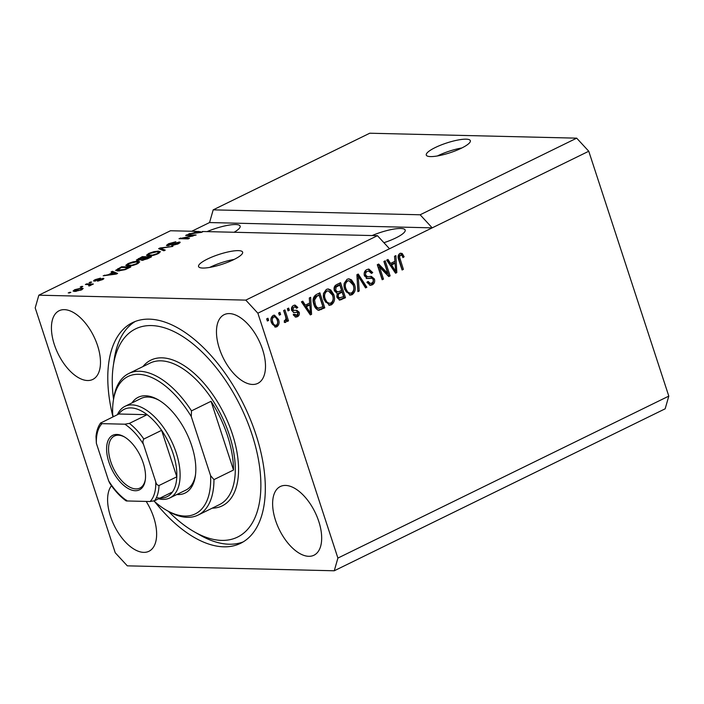 <?xml version="1.0" encoding="UTF-8"?>
<svg xmlns="http://www.w3.org/2000/svg" width="704" height="704" viewBox="0 0 704 704"><rect width="100%" height="100%" fill="white"/><g stroke="black" fill="none" stroke-linecap="round" stroke-linejoin="round"><path stroke-width="1.06" d="M461.41 148.192A23.179 5.157 -18.1 0 0 470.342 140.677A23.179 5.157 -18.1 0 0 457.556 140.105A23.179 5.157 -18.1 0 0 435.213 147.567A23.179 5.157 -18.1 0 0 426.281 155.082A23.179 5.157 -18.1 0 0 439.067 155.654A23.179 5.157 -18.1 0 0 461.41 148.192M461.859 147.972A23.179 5.157 -18.1 0 0 437.879 155.734A23.179 5.157 -18.1 0 0 437.43 155.954M233.693 259.653A23.179 5.157 -18.1 0 0 242.634 252.138A23.179 5.157 -18.1 0 0 229.838 251.566A23.179 5.157 -18.1 0 0 207.495 259.028A23.179 5.157 -18.1 0 0 198.563 266.543A23.179 5.157 -18.1 0 0 211.35 267.115A23.179 5.157 -18.1 0 0 233.693 259.653M234.15 259.424A23.179 5.157 -18.1 0 0 210.17 267.186A23.179 5.157 -18.1 0 0 209.713 267.414M383.926 242.704A24.341 5.421 -18.1 0 0 395.798 237.952A24.341 5.421 -18.1 0 0 405.178 230.058A24.341 5.421 -18.1 0 0 372.108 235.558M234.08 232.267A24.341 5.421 -18.1 0 0 240.143 226.125A24.341 5.421 -18.1 0 0 207.073 231.616M262.592 349.536A38.245 19.87 -116.1 0 0 224.171 314.67A38.245 19.87 -116.1 0 0 219.375 348.506A38.245 19.87 -116.1 0 0 257.796 383.381A38.245 19.87 -116.1 0 0 262.592 349.536M97.566 345.602A38.245 19.87 -116.1 0 0 59.136 310.737A38.245 19.87 -116.1 0 0 54.34 344.573A38.245 19.87 -116.1 0 0 92.77 379.438A38.245 19.87 -116.1 0 0 97.566 345.602M111.478 485.716A38.245 19.87 -116.1 0 0 110.51 516.419A38.245 19.87 -116.1 0 0 148.931 551.285A38.245 19.87 -116.1 0 0 153.727 517.449A38.245 19.87 -116.1 0 0 146.194 501.433M318.762 521.382A38.245 19.87 -116.1 0 0 280.333 486.517A38.245 19.87 -116.1 0 0 275.537 520.353A38.245 19.87 -116.1 0 0 313.966 555.227A38.245 19.87 -116.1 0 0 318.762 521.382M154.625 501.591A122.857 63.826 -116.1 0 0 240.566 543.33A122.857 63.826 -116.1 0 0 255.966 434.632A122.857 63.826 -116.1 0 0 132.537 322.634A122.857 63.826 -116.1 0 0 112.966 416.874M202.409 231.933L202.268 231.502L202.822 231.73L201.555 232.355L188.408 234.08L193.582 232.954L196.812 231.378L170.491 230.745L38.843 295.187L35.2 307.886L115.236 552.763L127.31 565.84L334.259 570.777L665.157 408.813L668.8 396.114L588.764 151.237L576.69 138.16L420.138 214.782L213.189 209.854L209.546 222.552L191.761 231.255M576.69 138.16L369.741 133.223L213.189 209.854M588.764 151.237L432.203 227.858L420.138 214.782M202.268 231.502L377.441 235.682L245.793 300.115L38.843 295.187M192.958 235.602L185.662 235.426L186.956 234.793L196.126 235.013L182.186 238.084L189.49 238.26L188.197 238.894L179.027 238.674L193.09 235.998M167.35 245.696L166.443 245.397L168.599 243.716L175.859 241.754L169.558 243.795C168.054 244.526 167.737 244.948 168.617 245.062L179.335 242L180.206 242.273L178.235 243.83L171.67 245.634L177.118 243.822C178.543 243.135 178.842 242.739 178.015 242.634L167.35 245.696M168.335 245.634L168.089 244.895L168.775 245.564M178.763 243.558L178.015 242.634M163.891 250.791L158.638 248.653L159.975 247.993L172.867 246.391L160.45 248.318L165.229 250.131L163.891 250.791M148.746 253.431L153.859 251.671L158.259 251.126L160.415 251.706L158.145 253.66C154.29 255.306 151.078 256.071 148.509 255.957L146.485 255.262L148.746 253.431L148.922 253.959M128.049 263.56L133.153 261.8L137.562 261.263L139.709 261.835L137.447 263.789C133.593 265.434 130.381 266.2 127.811 266.094L125.778 265.39L128.049 263.56L128.216 264.088M112.702 272.545L111.047 271.946L112.394 271.286L117.586 273.451L116.327 274.067L103.18 275.801L108.354 274.674L112.702 272.545L112.86 273.02M69.555 292.926L68.244 292.899L70.849 292.292L69.555 292.926M74.721 291.474L73.058 291.06L74.677 289.687L81.602 288.068L83.195 288.473L81.585 289.854L74.721 291.474M81.523 287.065L80.212 287.038L81.506 286.405L82.817 286.44L81.523 287.065M88.845 284.583L85.386 284.504L86.68 283.87L93.35 284.029L89.065 286L88.598 285.745L89.98 284.733L88.845 284.583M91.142 285.094L90.992 284.636L90.649 285.419M89.751 285.78L89.98 284.733M90.42 282.718L89.109 282.682L90.402 282.049L91.714 282.084L90.42 282.718M94.371 281.151C93.13 281.046 93.438 280.535 95.286 279.602L100.514 278.142L96.149 279.664L95.506 280.509L96.404 280.386L103.215 278.291C104.289 278.406 103.963 278.89 102.238 279.743L97.39 281.142L102.054 278.925L93.597 280.905M95.383 281.081L95.163 280.403L95.674 281.028M103.462 279.048L103.215 278.291L103.866 278.494M102.485 279.62L102.054 278.925M117.841 270.996L115.606 270.389L121.616 266.772L130.786 266.992L125.127 269.676L117.841 270.996M137.403 260.427L136.347 260.093L142.314 256.643L151.483 256.863L147.62 258.746L141.9 260.366L141.372 259.644L137.403 260.427M141.9 260.366L141.372 259.644L141.601 260.348M387.825 273.434L383.909 261.466L385.202 260.832L390.122 275.871L388.74 276.549L379.57 267.133L383.486 279.118L382.193 279.752L377.282 264.713L378.664 264.035L387.825 273.434L386.514 273.407L377.793 264.458M372.231 278.265L367.506 278.511L364.417 275.862C363.722 272.914 364.549 270.811 366.907 269.562L368.887 269.078L372.724 272.606L371.501 273.434L368.755 271.049L367.365 271.374C365.869 272.096 365.306 273.363 365.693 275.185L367.594 276.707L371.342 276.39L374.44 278.995C375.118 281.732 374.361 283.694 372.17 284.882L370.313 285.331L366.881 282.26L368.113 281.433L370.295 283.457L371.554 283.14C372.97 282.48 373.498 281.301 373.138 279.585L372.231 278.265L370.128 278.054M357.887 291.65L356.893 274.692L358.23 274.041L366.863 287.25L365.534 287.901L358.204 276.091L359.225 290.99L357.887 291.65M347.054 279.286L348.955 278.837L351.498 279.84L354.438 284.381C356.057 288.781 355.265 292.222 352.088 294.712L350.214 295.143L344.634 289.397L344.142 283.369L347.054 279.286M326.348 289.414L328.249 288.966L330.792 289.978L333.74 294.518C335.35 298.91 334.567 302.359 331.382 304.841L329.516 305.272L323.937 299.526L323.435 293.506L326.348 289.414M309.681 303.01L309.302 297.986L310.649 297.326L311.582 314.31L310.323 314.926L301.426 301.84L302.773 301.18L305.325 305.14L309.681 303.01L309.76 304.973M267.362 321.006L266.658 318.859L267.951 318.226L268.655 320.373L267.362 321.006M668.8 396.114L337.902 558.078L257.866 313.192L245.793 300.115M377.441 235.682L389.514 248.758L432.203 227.858L209.546 222.552M389.514 248.758L257.866 313.192M271.55 322.934C270.318 319.757 270.846 317.266 273.143 315.454L274.481 315.137L278.467 319.422C279.655 322.555 279.118 325.01 276.848 326.779L275.484 327.096L271.55 322.934M279.33 315.146L278.626 312.998L279.919 312.365L280.623 314.512L279.33 315.146M285.49 316.219L283.633 310.543L284.935 309.91L288.508 320.848L287.214 321.482L286.642 319.739L285.745 322.423L284.337 322.441L284.31 320.637L285.252 320.399L285.991 318.56L285.49 316.219M285.745 322.423L284.337 322.441L285.745 322.423M288.059 310.878L287.355 308.722L288.649 308.097L289.353 310.244L288.059 310.878M297.264 312.374L293.946 312.567L291.685 310.473C291.078 308.141 291.72 306.46 293.586 305.448L295.055 305.078L297.818 307.454L296.595 308.282L294.923 306.83L294.008 307.058L292.89 309.575L293.938 310.49L292.195 310.385L296.842 310.306L299.191 312.224C299.693 314.362 299.077 315.867 297.343 316.747L295.838 317.117L293.374 315.066L294.598 314.239L296.789 315.207L297.968 313.078L297.264 312.374L293.392 312.514M294.659 315.383L296.789 315.207M318.63 310.244L319.194 310.262C316.536 309.742 314.785 307.833 313.94 304.533C312.259 300.186 313.016 296.886 316.193 294.615L319.862 292.811L324.782 307.85L318.868 310.262M334.409 290.822C333.555 287.848 334.33 285.762 336.732 284.557L340.569 282.682L345.479 297.722L339.812 300.098L336.97 297.502L337.33 293.665L334.409 290.822M394.909 261.29L394.53 256.274L395.877 255.614L396.818 272.598L395.551 273.214L386.654 260.119L388.001 259.468L390.562 263.419L394.909 261.29M399.916 253.405L402.213 253.51L404.14 256.775L402.908 257.602C402.538 255.904 401.711 255.094 400.435 255.191L399.52 256.96L403.383 269.377L402.09 270.01L398.746 259.811C397.575 257.083 397.962 254.954 399.916 253.405M399.124 255.156L400.998 255.059L399.124 255.156L398.209 256.925L399.52 256.96M334.259 570.777L337.902 558.078M266.825 318.771L267.344 320.338L268.655 320.373M273.838 315.207L277.156 319.387L278.467 319.422M277.156 319.387C278.353 322.52 277.807 324.975 275.537 326.753L276.848 326.779M275.537 326.753L274.842 326.999M272.307 317.002L274.419 316.853L272.307 317.002C270.908 318.349 270.644 320.074 271.498 322.159C272.07 324.438 273.258 325.442 275.053 325.178M276.364 325.204C277.772 323.866 278.036 322.15 277.182 320.056C276.61 317.768 275.422 316.765 273.618 317.038C272.219 318.384 271.955 320.1 272.809 322.194C273.381 324.474 274.569 325.477 276.364 325.204L274.261 325.354M271.498 322.159L272.809 322.194M278.793 312.919L279.312 314.486L280.623 314.512M283.809 310.464L287.197 320.822L288.508 320.848M285.85 319.722L286.642 319.739M285.331 319.704L284.434 322.397M287.531 308.642L288.042 310.209L289.353 310.244M294.386 305.158L296.516 307.419L297.818 307.454M294.923 306.83L294.008 307.058M292.697 307.023L291.579 309.54L292.89 309.575M291.579 309.54L292.195 310.385M296.006 310.323L297.889 312.198L299.191 312.224M297.889 312.198C298.382 314.327 297.766 315.841 296.032 316.721L297.343 316.747M296.032 316.721L295.196 317.02M293.286 314.213L295.478 315.181M309.373 297.95L309.575 301.611M310.209 313.051L310.27 314.283L311.582 314.31M301.796 301.664L304.022 305.105L305.325 305.14M309.83 304.973L308.519 304.946L305.017 306.654L309.126 313.025L310.438 313.051L309.83 304.973L306.328 306.689L310.438 313.051M305.017 306.654L306.328 306.689M318.745 293.366L323.47 307.824L324.782 307.85M323.47 307.824L317.891 310.226M319.141 295.205L315.612 296.261L313.227 299.974L313.931 303.89C314.494 306.24 315.709 307.727 317.557 308.326L322.907 306.724L319.141 295.205L316.923 296.296L314.538 300.001L315.242 303.917C315.806 306.275 317.011 307.754 318.868 308.361M313.931 303.89L315.242 303.917M313.227 299.974L314.538 300.001M315.612 296.261L316.923 296.296M327.58 289.01L330.792 289.978M329.481 289.942L332.429 294.483L333.74 294.518M332.429 294.483C334.039 298.883 333.256 302.324 330.079 304.814L331.382 304.841M330.079 304.814L328.847 305.202M328.302 290.849L325.626 291.139C323.259 293.022 322.696 295.618 323.937 298.91L325.582 302.042L328.143 303.371L330.801 303.09C333.23 301.154 333.775 298.496 332.438 295.126L328.302 290.849L326.938 291.166C324.57 293.058 323.998 295.645 325.239 298.936L326.894 302.069L329.454 303.398M325.582 302.042L326.894 302.069M323.937 298.91L325.239 298.936M325.626 291.139L326.938 291.166M339.442 283.228L344.168 297.686L345.479 297.722M344.168 297.686L339.187 299.992M339.847 285.076L338.536 285.041L334.778 287.1L334.391 290.145L336.266 291.966L339.187 291.518L341.572 290.347L339.847 285.076L336.09 287.135L335.694 290.171L337.577 291.993M336.706 295.926L338.466 298.17L343.614 296.595L342.144 292.107L338.633 293.99L338.184 296.622L339.768 298.206M342.144 292.107L340.833 292.072L336.961 294.43M336.873 296.586L338.184 296.622M337.322 293.955L338.633 293.99M334.391 290.145L335.694 290.171M334.778 287.1L336.09 287.135M335.966 286.299L337.278 286.326M348.286 278.881L351.498 279.84M350.187 279.814L353.135 284.354L354.438 284.381M353.135 284.354C354.746 288.754 353.962 292.195 350.777 294.677L352.088 294.712M350.777 294.677L349.554 295.073M348.999 280.711L346.324 281.002C343.957 282.894 343.394 285.481 344.634 288.772L346.289 291.914L348.85 293.234L351.498 292.961C353.927 291.016 354.473 288.367 353.135 284.988L348.999 280.711L347.635 281.037C345.268 282.92 344.705 285.516 345.946 288.807L347.6 291.94L350.152 293.269M346.289 291.914L347.6 291.94M344.634 288.772L345.946 288.807M346.324 281.002L347.635 281.037M357.254 274.516L365.561 287.223L366.863 287.25M356.972 276.056L358.204 276.091M357.148 279.127L357.914 290.963L359.225 290.99M368.227 269.122L371.422 272.571L372.724 272.606M368.755 271.049L367.365 271.374M366.054 271.348C364.558 272.061 363.994 273.328 364.382 275.15L365.693 275.185M364.382 275.15L366.282 276.672L367.594 276.707M370.577 276.408L373.129 278.96L374.44 278.995M373.129 278.96C373.806 281.697 373.05 283.659 370.867 284.847L372.17 284.882M370.867 284.847L369.67 285.252M367.127 282.093L368.984 283.43L370.295 283.457M370.92 278.23L366.194 278.485M384.085 261.386L388.81 275.836L390.122 275.871M388.81 275.836L388.3 276.091M383.486 279.118L382.175 279.083L378.259 267.098L379.57 267.133M394.601 256.23L394.803 259.899M394.882 261.307L394.988 263.252M395.437 271.33L395.507 272.562L396.818 272.598M387.024 259.943L389.25 263.393L390.562 263.419M395.058 263.261L393.756 263.226L390.254 264.942L394.363 271.304L395.674 271.339L395.058 263.261L391.565 264.968L395.674 271.339M390.254 264.942L391.565 264.968M400.418 253.211L402.213 253.51M400.902 253.484L402.829 256.749L404.14 256.775M398.209 256.925L402.072 269.35L403.383 269.377M69.731 292.838L69.538 292.266M74.844 290.206L74.677 289.687M82.104 289.582L81.602 288.068M80.661 289.81L81.55 289.001L80.318 288.702L75.592 289.722L74.712 290.541L80.793 290.206M76.138 291.421L75.953 290.84M81.699 286.986L81.506 286.405M86.9 284.539L86.68 283.87M90.587 282.63L90.402 282.049M95.436 280.069L95.286 279.602M98.718 280.975L98.56 280.5M112.948 272.967L112.394 271.286M104.676 275.598L104.526 275.141M114.84 273.416L113.353 272.774L109.85 274.49L116.002 273.733L114.84 273.416M118.105 269.078L117.946 268.567M121.836 267.441L121.616 266.772M128.418 267.599L121.396 267.432L117.401 270.072L124.291 269.526L128.418 267.599L128.577 268.074M126.386 269.13L126.236 268.673M119.346 270.97L119.143 270.371M117.7 270.996L117.251 269.914L117.612 270.996M137.843 262.126L137.562 261.263M136.365 263.771L138.063 262.337L136.25 261.888L129.131 263.586L127.459 265.03L131.745 265.241L136.365 263.771L136.506 264.22M129.325 266.042L129.131 265.461M142.534 257.312L142.314 256.643M149.116 257.47L146.379 257.4L142.912 259.142L143.044 259.732L149.116 257.47L149.274 257.946M143.211 260.251L142.912 259.142M145.306 257.374L142.094 257.303L138.389 259.169L138.697 259.794L145.306 257.374L145.464 257.849M138.864 260.313L138.389 259.169M158.55 251.997L158.259 251.126M157.062 253.642L158.761 252.199L156.957 251.759L149.829 253.449L148.166 254.892L152.442 255.112L157.062 253.642L157.212 254.091M150.022 255.913L149.829 255.323M160.433 249.383L159.975 247.993M160.855 249.55L160.45 248.318M168.766 244.218L168.599 243.716M179.67 243.012L179.335 242M173.017 245.529L172.841 245.001M177.267 244.27L177.118 243.822M187.176 235.462L186.956 234.793M182.398 238.753L182.186 238.084M180.646 238.709L180.418 237.996M189.904 233.886L189.754 233.42M196.812 231.378L196.962 231.854M200.077 231.695L197.877 231.405L195.078 232.769L201.23 232.021L200.077 231.695M131.974 402.917A53.319 27.702 63.9 0 1 158.162 399.749A53.319 27.702 63.9 0 1 191.77 445.887A53.319 27.702 63.9 0 1 195.378 475.781A53.319 27.702 63.9 0 1 176.81 494.525M159.139 400.321A50.996 26.497 -116.1 0 0 141.002 398.49L124.995 406.331A50.996 26.497 63.9 0 1 176.229 452.822A50.996 26.497 63.9 0 1 169.831 497.939A50.996 26.497 63.9 0 1 158.558 498.802M168.45 511.377A115.905 60.21 -116.1 0 0 194.119 531.722A115.905 60.21 -116.1 0 0 252.041 434.544A115.905 60.21 -116.1 0 0 174.328 331.76A115.905 60.21 -116.1 0 0 113.212 366.423A115.905 60.21 -116.1 0 0 113.538 399.186M243.17 541.904A122.857 63.826 63.9 0 1 199.91 535.04L194.119 531.722M198.07 515.09A78.813 40.946 63.9 0 0 213.954 479.609L233.517 470.026A78.813 40.946 -116.1 0 0 227.524 435.785A78.813 40.946 -116.1 0 0 211.05 401.289L191.488 410.863A78.813 40.946 63.9 0 0 128.779 373.507L150.128 363.062A78.813 40.946 -116.1 0 1 229.302 434.914A78.813 40.946 -116.1 0 1 219.419 504.636L198.07 515.09A78.813 40.946 63.9 0 1 168.573 511.447L166.646 510.338A76.498 39.741 -116.1 0 0 210.593 475.64L191.286 416.574A76.498 39.741 -116.1 0 0 113.247 401.245A76.498 39.741 -116.1 0 0 112.702 414.7L113.344 416.689M113.247 401.245L113.555 399.045A78.813 40.946 63.9 0 1 128.779 373.507M153.947 500.993A76.498 39.741 -116.1 0 0 166.646 510.338M213.954 479.609L210.593 475.64M191.286 416.574L191.488 410.863M113.212 366.423L114.154 359.814A122.857 63.826 63.9 0 1 135.265 321.446M169.831 497.939L185.847 490.107A50.996 26.497 -116.1 0 0 195.527 474.663M233.517 470.026L211.05 401.289M108.909 462.176A30.369 15.778 63.9 0 1 124.08 436.718A30.369 15.778 63.9 0 1 143.22 462.994A30.369 15.778 63.9 0 1 145.279 480.022A30.369 15.778 63.9 0 1 129.263 489.104A30.369 15.778 63.9 0 1 108.909 462.176M124.67 437.061A28.978 15.057 -116.1 0 0 114.391 436.04A28.978 15.057 -116.1 0 0 110.757 461.674A28.978 15.057 -116.1 0 0 139.867 488.092A28.978 15.057 -116.1 0 0 145.367 479.345M156.429 497.587A48.682 25.291 -116.1 0 0 172.436 492.008A48.682 25.291 -116.1 0 0 176.801 476.802A48.682 25.291 -116.1 0 0 173.14 453.666A48.682 25.291 -116.1 0 0 161.612 430.338A48.682 25.291 -116.1 0 0 147.162 414.682L118.826 414.005L100.54 423.069C98.032 426.598 96.527 431.086 96.008 436.524L96.369 443.3L108.61 480.753A46.358 24.086 -116.1 0 0 127.283 500.975L150.119 501.521A46.358 24.086 -116.1 0 0 155.76 481.87L143.519 444.418A46.358 24.086 -116.1 0 0 124.846 424.195L102.01 423.65A46.358 24.086 -116.1 0 0 96.369 443.3M124.846 424.195L129.378 423.386L147.162 414.682A48.682 25.291 -116.1 0 0 118.826 414.005M155.76 481.87C156.262 484.044 157.344 485.258 159.016 485.514L176.801 476.802L161.612 430.338L143.827 439.041C142.762 440.625 142.657 442.42 143.519 444.418M117.392 414.709A50.996 26.497 63.9 0 1 124.995 406.331M125.866 500.72C119.97 496.382 114.576 490.512 109.692 483.102L108.61 480.753M127.283 500.975C125.831 501.037 125.506 500.729 126.315 500.042M172.436 492.008L154.651 500.72L150.119 501.521M101.042 422.708C100.232 423.394 100.558 423.702 102.01 423.65M294.298 312.426L295.61 312.453M307.41 310.279L308.722 310.306M319.959 309.54L321.27 309.566M340.314 299.578L341.616 299.605M338.554 293.19L339.856 293.225M357.122 278.696L358.433 278.722M368.614 278.203L369.926 278.23M392.647 268.558L393.95 268.594M398.693 259.019L400.004 259.054M98.146 280.254L97.997 279.796M138.644 259.01L138.486 258.518M147.154 258.975L147.004 258.5M143.088 259.037L142.921 258.544M161.779 249.929L161.348 248.618M142.921 366.59A81.136 42.152 63.9 0 1 232.39 434.069A81.136 42.152 63.9 0 1 212.212 508.165M159.016 485.514A48.682 25.291 63.9 0 1 154.651 500.72M129.378 423.386A48.682 25.291 63.9 0 1 143.827 439.041M81.55 289.001L81.796 289.74M74.712 290.541L75.011 291.474M90.13 284.847L90.358 285.542M138.063 262.337L138.38 263.296M127.459 265.03L127.811 266.094M142.507 259.582L142.745 260.322M138.037 259.6L138.292 260.392M158.761 252.199L159.078 253.167M148.166 254.892L148.509 255.957"/></g></svg>
